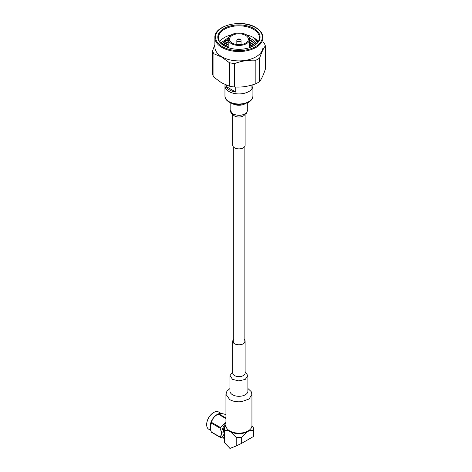 <?xml version="1.0" encoding="UTF-8"?>
<svg xmlns="http://www.w3.org/2000/svg" width="472" height="472" viewBox="0 0 472 472"><rect width="100%" height="100%" fill="white"/><g stroke="black" fill="none" stroke-linecap="round" stroke-linejoin="round"><path stroke-width="0.71" d="M238.36 39.731A0.814 0.472 0 0 0 239.51 39.731A0.814 0.472 0 0 0 239.51 39.064L240.431 39.595A2.112 1.221 180 0 1 241.05 40.456A2.112 1.221 180 0 1 239.746 41.583A2.112 1.221 180 0 1 237.445 41.324A2.112 1.221 180 0 1 236.826 40.456A2.112 1.221 180 0 1 237.445 39.595L238.36 39.064A0.814 0.472 0 0 0 238.36 39.731M245.605 35.388A9.428 5.446 0 0 0 235.327 34.208A9.428 5.446 0 0 0 229.51 39.235A9.428 5.446 0 0 0 232.271 43.088A9.428 5.446 0 0 0 242.543 44.268A9.428 5.446 0 0 0 248.366 39.235A9.428 5.446 0 0 0 245.605 35.388M231.351 43.619A10.726 6.195 0 0 0 243.045 44.958A10.726 6.195 0 0 0 249.664 39.235A10.726 6.195 0 0 0 246.526 34.857A10.726 6.195 0 0 0 234.832 33.512A10.726 6.195 0 0 0 228.206 39.235A10.726 6.195 0 0 0 231.351 43.619M223.993 45.743L223.993 45.743A21.134 12.201 180 0 1 223.993 28.485A21.134 12.201 180 0 1 253.877 28.485A21.134 12.201 180 0 1 253.877 45.743A21.134 12.201 180 0 1 223.993 45.743M253.647 45.872A20.479 11.824 0 0 0 259.417 37.642A20.479 11.824 0 0 0 253.417 29.282A20.479 11.824 0 0 0 231.097 26.721A20.479 11.824 0 0 0 218.453 37.642A20.479 11.824 0 0 0 224.23 45.872M226.902 38.256L228.566 37.654M258.007 41.955A20.32 11.729 0 0 0 253.759 37.984L257.96 42.026M256.68 43.548L252.26 39.518L249.505 38.161M228.59 37.601L220.695 43.023M258.137 41.76A20.479 11.824 0 0 0 253.417 37.512A20.479 11.824 0 0 0 246.614 34.91M231.262 34.91A20.479 11.824 0 0 0 219.734 41.76M226.324 85.137L226.324 86.606A13.004 7.505 0 0 0 229.74 90.093A13.004 7.505 0 0 0 235.782 92.07L235.782 87.055M262.993 37.642L262.993 47.011A24.054 13.889 180 0 1 248.142 59.844A24.054 13.889 180 0 1 221.928 56.829A24.054 13.889 180 0 1 214.878 47.011L214.878 37.642A24.054 13.889 180 0 0 221.928 47.465A24.054 13.889 180 0 0 248.142 50.474A24.054 13.889 180 0 0 262.993 37.642C262.875 33.654 260.479 30.285 255.812 27.523C242.024 18.727 213.887 25.37 214.878 37.642M259.647 81.526L259.647 58.062C261.529 52.51 263.423 48.427 265.329 45.825L265.329 69.284C263.447 74.9 261.553 78.983 259.647 81.526A26.739 15.434 180 0 1 255.848 83.715C248.827 86.37 241.758 87.462 234.649 86.995A26.739 15.434 180 0 1 229.457 86.193L221.698 82.895L213.934 77.237A26.739 15.434 180 0 1 212.547 74.24L212.547 50.775L214.878 44.651M213.934 77.237L213.934 53.773L221.698 57.118L229.457 62.735L229.457 86.193M234.649 86.995L234.649 63.537A26.739 15.434 180 0 1 229.457 62.735M234.649 63.537C241.676 60.953 248.738 59.861 255.848 60.257L255.848 83.715M259.647 58.062A26.739 15.434 180 0 1 255.848 60.257M262.993 42.032L263.937 42.828A26.739 15.434 180 0 1 265.329 45.825M213.934 53.773A26.739 15.434 180 0 1 212.547 50.775M235.782 92.07L226.324 86.606M253.759 37.984L257.653 42.445M251.971 46.716L249.664 45.766M228.206 46.221L226.513 46.982M250.897 38.804L252.26 39.548L256.609 43.619M221.864 44.173L225.61 41.211L228.206 40.02M249.664 40.45L252.26 41.76L255.617 44.504M223.103 45.141L228.206 42.232M249.664 42.663L254.325 45.448M224.737 46.15L228.206 44.445M249.664 44.875L252.62 46.409M221.604 43.943L225.61 40.657L228.206 39.465M249.664 39.896L252.26 41.211L255.895 44.274M222.76 44.899L225.61 42.869L228.206 41.678M249.664 42.108L254.679 45.206M224.277 45.902L228.206 43.89M249.664 44.321L253.098 46.167M226.342 46.911L228.206 46.103M240.431 39.595L239.51 39.064A0.814 0.472 0 0 0 238.36 39.064M228.354 429.992A12.03 6.944 0 0 0 247.44 431.603A12.03 6.944 0 0 0 249.517 429.992M221.22 413.49L218.666 412.009A9.936 5.735 120 0 0 213.698 412.504A9.936 5.735 120 0 0 206.671 424.67A9.936 5.735 120 0 0 207.615 428.181A9.936 5.735 120 0 0 208.73 429.219L210.754 430.387M224.306 438.128A9.936 5.735 -60 0 1 222.554 436.806A9.936 5.735 -60 0 1 225.935 423.319M220.4 427.49A11.511 6.643 120 0 0 220.123 428.204L211.291 423.101A11.511 6.643 -60 0 1 211.568 422.387L220.4 427.49L225.935 422.375M220.123 437.042A11.511 6.643 120 0 0 220.259 437.243A11.511 6.643 120 0 0 220.4 437.438L211.568 432.334A11.511 6.643 -60 0 1 211.427 432.14A11.511 6.643 -60 0 1 211.291 431.939L220.123 437.042C221.61 434.96 221.61 432.016 220.123 428.204M210.223 427.986A9.936 5.735 -60 0 1 210.199 427.827A9.936 5.735 -60 0 1 218.194 413.979L219.091 413.619M211.291 423.101L210.246 428.175L211.291 431.939M225.935 418.605L218.194 414.139C214.512 416.021 212.3 418.77 211.568 422.387M218.194 414.139A11.511 6.643 -60 0 1 218.748 413.82L225.935 417.968M225.935 414.729L225.38 414.41C221.692 413.36 219.486 413.159 218.748 413.82L219.12 413.608M225.935 425.136L223.875 428.918L224.306 435.951M224.306 435.857L224.029 429.007L224.46 427.951M224.766 427.308L225.935 425.431M223.209 432.299L223.746 428.582M225.935 424.947A8.13 4.691 120 0 0 224.306 436.104L224.271 436.075M224.306 438.323L220.4 437.438M206.671 424.534A9.611 5.546 -60 0 1 206.671 424.405A9.611 5.546 -60 0 1 213.468 412.634A9.611 5.546 -60 0 1 213.58 412.569M253.311 436.612L241.67 443.332L241.67 437.456L247.487 431.632C249.635 430.547 251.576 430.246 253.311 430.735L253.311 436.104M251.936 425.821L253.311 427.585A14.632 8.449 0 0 1 253.564 429.16L253.564 436.234M225.935 425.821L224.566 427.585A14.632 8.449 0 0 0 224.306 429.16L224.306 441.214A14.632 8.449 0 0 0 224.566 442.789L224.566 430.735C226.3 430.246 228.242 430.547 230.383 431.632L236.207 437.456L236.207 445.981L230.023 448.4A12.095 6.98 180 0 1 229.203 447.822A12.095 6.98 180 0 1 229.15 447.781M224.566 442.789L230.023 448.4M236.207 445.981L241.67 443.332M236.207 437.456A14.632 8.449 0 0 0 241.67 437.456M253.311 430.735A14.632 8.449 0 0 0 253.564 429.16M228.064 429.75A12.095 6.98 0 0 0 230.383 431.632A12.095 6.98 0 0 0 247.487 431.632A12.095 6.98 0 0 0 249.812 429.75M224.306 429.16A14.632 8.449 0 0 0 224.566 430.735M225.114 84.635A13.977 8.071 0 0 0 224.955 85.851A13.977 8.071 0 0 0 229.05 91.556A13.977 8.071 0 0 0 244.284 93.303A13.977 8.071 0 0 0 252.915 85.851A13.977 8.071 0 0 0 252.791 84.759M245.115 114.389L245.115 145.305A6.177 3.564 180 0 1 241.298 148.603A6.177 3.564 180 0 1 234.566 147.83A6.177 3.564 180 0 1 232.761 145.305L232.761 114.389M244.112 104.277A8.779 5.068 180 0 0 244.992 103.852A8.779 5.068 180 0 1 244.112 104.277A8.779 5.068 180 0 1 232.879 103.852M225.935 394.439L225.935 425.632A13.004 7.505 0 0 0 229.74 430.942A13.004 7.505 0 0 0 243.912 432.564A13.004 7.505 0 0 0 251.942 425.632L251.942 394.45M233.734 339.297A6.177 3.564 0 0 0 232.761 341.221A6.177 3.564 0 0 0 234.566 343.746A6.177 3.564 0 0 0 241.298 344.519A6.177 3.564 0 0 0 245.115 341.221A6.177 3.564 0 0 0 244.136 339.297M222.389 46.669A23.405 13.511 0 0 0 255.488 46.669A23.405 13.511 0 0 0 255.488 27.559A23.405 13.511 0 0 0 222.389 27.559A23.405 13.511 0 0 0 222.389 46.669M247.712 110.23L246.62 112.719C242.702 115.746 238.071 116.124 232.731 113.852L230.159 110.218M252.915 95.928C252.774 98.831 250.968 101.15 247.487 102.878L238.856 104.719L234 104.153C227.852 102.188 224.837 99.45 224.961 95.94A13.977 8.071 0 0 0 224.955 95.94A13.977 8.071 0 0 0 229.05 101.639A13.977 8.071 0 0 0 248.006 102.076A13.977 8.071 0 0 0 252.915 95.934A13.977 8.071 0 0 0 252.915 95.928L252.915 85.851M244.785 114.596A6.177 3.564 180 0 1 244.52 114.979A6.177 3.564 180 0 1 234.566 115.976A6.177 3.564 180 0 1 233.085 114.596M232.761 371.617L229.964 375.73L232.596 379.394L238.785 380.91L245.222 379.423L247.906 375.73L247.906 391.123A8.974 5.18 0 0 1 247.906 391.129A8.974 5.18 0 0 1 240.366 396.238A8.974 5.18 0 0 1 232.596 394.787A8.974 5.18 0 0 1 229.964 391.123A8.974 5.18 0 0 0 229.964 391.123L229.964 391.046M229.964 388.497L226.914 391.253L225.929 394.303L229.74 399.619C232.973 401.436 236.932 402.114 241.623 401.654L249.074 399.005L251.942 394.309M232.761 341.221L232.761 373.075A6.177 3.564 0 0 0 234.566 375.594A6.177 3.564 0 0 0 238.92 376.638A6.177 3.564 0 0 0 245.115 373.075L245.115 341.221M244.136 147.229L244.136 343.144M233.734 147.229L233.734 343.144M241.05 44.539L241.05 40.456M249.664 39.235L249.664 47.625M251.942 85.019L251.942 88.341M225.935 84.978L225.935 88.341M228.206 39.235L228.206 47.625M236.826 44.539L236.826 40.456M210.199 427.827L210.246 428.175M244.726 114.419L246.372 113.333L247.717 110.277L247.712 102.766M230.159 102.766L230.159 110.271C230.92 114.714 234.554 115.02 234.077 115.144L232.761 113.451M224.955 95.934L224.955 85.851M247.906 388.497L251.181 391.595L251.942 394.315M247.906 375.73L245.115 371.617M229.964 375.741L229.964 391.123"/></g></svg>
